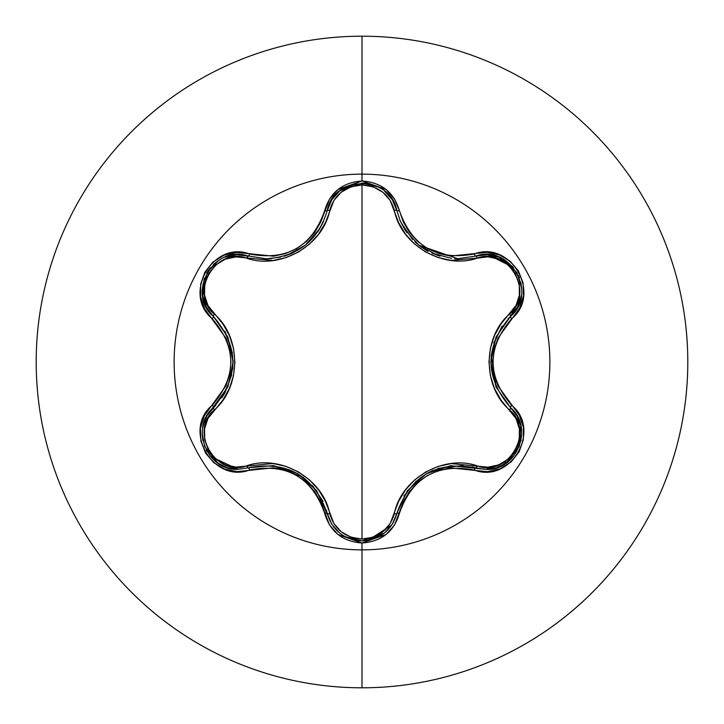 <?xml version="1.0" encoding="UTF-8"?>
<svg xmlns="http://www.w3.org/2000/svg" width="724" height="724" viewBox="0 0 724 724"><rect width="100%" height="100%" fill="white"/><g stroke="black" fill="none" stroke-linecap="round" stroke-linejoin="round"><path stroke-width="1.09" d="M368.778 540.285L384.462 533.027L392.336 524.185L396.852 513.416A2.806 0.652 13.4 0 1 399.404 513.361C412.001 477.514 436.988 463.079 474.374 470.075C510.845 483.904 541.977 430.02 511.714 405.322C486.908 376.462 486.908 347.583 511.714 318.678C541.95 294.044 510.909 240.106 474.374 253.925C437.034 260.939 412.047 246.513 399.404 210.639C393.956 192.258 381.485 182.385 362 181L362 174.131A187.869 187.869 0 0 1 549.869 362A187.869 187.869 0 0 1 362 549.869A187.869 187.869 0 0 1 174.131 362A187.869 187.869 0 0 1 362 174.131L362 181L338.017 189.462L329.529 199.01L320.777 221.997L314.641 232.422L306.496 241.418L296.559 248.631L285.374 253.626L273.482 256.196L236.676 252.404L223.825 255.255L212.811 262.188L204.856 272.206L200.666 284.125L200.566 296.713L204.584 308.714L226.006 338.253L229.707 349.792L230.983 361.982L229.716 374.154L226.015 385.729L204.367 415.694L200.43 428.255L200.928 441.26L205.634 453.161L213.879 462.745L224.739 469.107L237.137 471.623L273.464 467.804L285.328 470.365L296.532 475.36L306.46 482.555L314.632 491.56L320.777 501.994L329.529 524.99L338.008 534.529L362 543L362 687.8A325.8 325.8 0 0 0 687.8 362A325.8 325.8 0 0 0 362 36.2L362 174.131A187.869 187.869 0 0 1 549.869 362A187.869 187.869 0 0 1 362 549.869A187.869 187.869 0 0 1 174.131 362A187.869 187.869 0 0 1 362 174.131L362 36.2A325.8 325.8 0 0 1 687.8 362A325.8 325.8 0 0 1 362 687.8A325.8 325.8 0 0 1 36.2 362A325.8 325.8 0 0 1 362 36.2A325.8 325.8 0 0 0 36.2 362A325.8 325.8 0 0 0 362 687.8L362 543C381.485 541.624 393.956 531.742 399.404 513.361A2.806 0.652 -166.6 0 0 396.852 513.416L392.299 524.239L384.39 533.081L362.036 540.919L355.909 540.394M400.535 221.499L404.707 229.354M404.843 229.553L406.969 232.712L404.87 229.599L418.834 245.146L415.114 241.943M414.97 241.807L418.599 244.956M418.798 245.119L421.513 247.165M425.866 249.988L427.178 250.739M432.3 253.309L440.011 256.151M454.69 258.649L457.776 258.73L475.795 256.079M439.875 256.115L437.242 255.264L418.834 245.146L457.776 258.73L475.704 256.106A2.806 0.878 -106.6 0 1 477.216 258.151L487.895 256.821L498.61 259.065L508.148 264.776L515.325 273.419L519.226 283.962L519.416 295.093L515.986 305.51L500.954 323.972L494.456 335.574L490.392 348.362L488.981 361.937L490.365 375.512L494.429 388.363L500.918 399.974L515.977 418.481L519.407 428.87L519.235 439.993L515.361 450.536L508.185 459.188L498.637 464.926L487.904 467.179L451.133 463.595L438.047 466.473L425.594 472.03L414.544 480.012L405.458 489.94L398.643 501.343L390.127 523.633L382.824 531.796L373.086 537.19L362 539.081L350.932 537.172L341.212 531.76L333.918 523.588L325.456 501.343L318.66 489.922L309.619 480.012L298.56 471.994L286.116 466.41L272.948 463.505L236.096 467.107L225.381 464.88L215.833 459.179L208.648 450.545L204.738 440.011L204.539 428.87L207.96 418.445L222.965 399.983L229.445 388.399L233.499 375.629L234.911 362.063L233.526 348.506L229.472 335.664L223.001 324.062L207.969 305.555L204.548 295.157L204.729 284.043L208.621 273.5L215.797 264.857L225.354 259.129L236.087 256.893L272.885 260.504L285.989 257.635L298.46 252.061L309.519 244.078L318.623 234.133L325.429 222.702L333.927 200.412L341.212 192.24L350.932 186.828L362 184.919L362 539.081L362 184.919L373.077 186.801L382.824 192.204L390.136 200.376L398.625 222.603L405.413 234.006L414.454 243.907L425.495 251.907L437.93 257.491L451.07 260.396L477.216 258.151A2.806 0.878 73.4 0 0 475.704 256.106L487.361 254.64L498.99 257.074L516.954 272.541L521.678 288.595M520.791 425.477L516.927 415.703L510.492 407.567L516.963 415.766L520.818 425.594L519.253 446.672L505.986 463.242L496.374 467.831L485.94 469.387L496.356 467.84L505.986 463.251L519.28 446.599L520.809 425.549M206.901 415.875L213.444 407.522A2.806 0.878 -133.4 0 0 214.458 409.856C188.53 430.753 215.788 477.822 246.775 465.767A2.806 0.878 -106.7 0 0 248.296 467.813L238.015 469.324L248.296 467.813L238.015 469.324L210.494 456.401M206.946 451.287L206.304 450.102M202.901 440.4L202.801 439.902M202.693 427.83L204.774 420.3M331.683 524.086L327.221 513.379A2.806 0.878 166.7 0 0 329.746 513.669C334.307 529.262 345.058 537.733 362 539.081C378.96 537.769 389.729 529.316 394.327 513.705C400.915 478.763 443.857 454.111 477.216 465.849C508.284 477.858 535.407 430.708 509.479 409.902C482.446 386.725 482.573 337.122 509.479 314.098C535.425 293.229 508.221 246.133 477.216 258.151C443.658 269.916 400.843 245.056 394.327 210.295C389.738 194.693 378.96 186.231 362 184.919C345.067 186.258 334.316 194.729 329.746 210.331C323.185 245.327 280.17 270.025 246.775 258.233C215.725 246.196 188.548 293.311 214.458 314.144C241.427 337.321 241.309 386.833 214.458 409.856A2.806 0.878 46.6 0 1 213.444 407.522A2.806 0.652 -133.4 0 0 212.213 405.286C182.005 429.947 213.1 483.858 249.626 469.994A2.806 0.652 -106.7 0 0 248.296 467.813A2.806 0.878 73.3 0 1 246.775 465.767C280.36 453.948 323.266 478.854 329.746 513.669A2.806 0.878 -13.3 0 1 327.221 513.379L326.316 509.986M323.04 501.361L312.515 485.569M303.383 477.351L272.586 465.496M394.327 513.705A2.806 0.878 -166.6 0 0 396.852 513.416A2.806 0.878 13.4 0 1 394.327 513.705M393.612 521.995L392.381 524.104M391.829 524.963L367.91 540.439M339.484 532.918L333.655 526.936M509.026 460.953L485.94 469.387L475.704 467.894A2.806 0.878 106.6 0 0 477.216 465.849A2.806 0.878 -73.4 0 1 475.704 467.894L472.338 466.989M463.224 465.505L438.301 468.374M432.997 470.383L426.454 473.668L450.645 465.677L485.94 469.387L475.704 467.894C436.463 460.672 410.182 475.849 396.852 513.416L407.458 490.619L426.454 473.668M416.291 480.989L403.865 496.04M509.479 409.902A2.806 0.878 133.3 0 0 510.492 407.567A2.806 0.878 -46.7 0 1 509.479 409.902M510.873 407.938L517.461 416.653M517.868 417.44L521.09 440.328L509.316 460.699M521.009 297.546L510.492 316.433A2.806 0.878 46.7 0 0 509.479 314.098A2.806 0.878 -133.3 0 1 510.492 316.433L508.031 318.877M502.166 326.053L493.75 343.067M491.207 355.077L496.338 387.693M484.827 254.631L487.243 254.64M488.021 254.676L513.47 267.536M518.511 275.563L519.434 277.808M384.399 190.919L392.299 199.761L396.852 210.584A2.806 0.878 -13.4 0 0 394.327 210.295A2.806 0.878 166.6 0 1 396.852 210.584L399.956 220.141M401.006 222.54L412.589 239.463M415.721 242.504L417.477 244.033M419.857 245.943L425.721 249.898M427.051 250.676L428.156 251.273M432.101 253.219L451.523 258.414M329.746 210.331A2.806 0.878 13.3 0 0 327.221 210.621A2.806 0.878 -166.7 0 1 329.746 210.331M332.913 198.068L339.456 191.1M339.583 191L331.719 199.851L327.221 210.621L331.764 199.788L339.674 190.928L355.783 183.625M362.317 183.082L367.774 183.543M271.781 258.586L266.278 258.821L280.478 257.192M291.401 253.563L293.654 252.522M305.365 245.128L320.216 228.015M246.775 258.233A2.806 0.878 106.7 0 1 248.287 256.187A2.806 0.878 -73.3 0 0 246.775 258.233M214.458 314.144A2.806 0.878 -46.6 0 0 213.444 316.478A2.806 0.878 133.4 0 1 214.458 314.144M207.598 309.32L213.444 316.478L206.34 307.112L202.639 295.826L204.458 278.052M206.041 306.524L202.684 296.098M207.191 272.296L210.313 267.817M241.363 254.839L266.278 258.821L271.699 258.586M203.136 425.54L206.983 415.721L215.906 405.06M221.752 397.901L224.893 392.933M224.929 392.87L231.725 374.887M232.639 369.294L233.065 361.982L227.888 386.924L207.019 415.667M233.065 361.683L233.037 360.081M232.386 352.778L224.983 331.23M218.005 463.197L227.626 467.776L238.015 469.324L227.58 467.767L217.969 463.179L204.711 446.608L202.231 433.549M206.159 417.241L203.154 425.459M203.091 425.739L202.711 427.712M202.231 433.703L202.774 439.721M209.779 455.514L213.861 459.93M215.2 461.098L217.879 463.116M339.674 533.072L331.764 524.212L327.221 513.379C313.854 475.722 287.546 460.536 248.296 467.813L273.364 465.577L297.573 473.559L316.605 490.537L331.719 524.149L339.601 533.018M396.852 513.416C391.765 530.457 380.163 539.624 362.036 540.919L345.312 536.774M345.176 536.701L351.719 539.398M357.194 540.593L361.919 540.919M510.492 407.567A2.806 0.652 -46.7 0 1 511.714 405.322A2.806 0.652 133.3 0 0 510.492 407.567L496.021 386.969L490.827 362.018L496.012 337.04L510.492 316.433C484.555 346.832 484.555 377.213 510.492 407.567C534.285 427.142 517.072 471.333 485.94 469.387L475.704 467.894A2.806 0.652 106.6 0 0 474.374 470.075A2.806 0.652 -73.4 0 1 475.704 467.894M521.316 295.826L517.597 307.094L510.492 316.433A2.806 0.652 46.7 0 0 511.714 318.678A2.806 0.652 -133.3 0 1 510.492 316.433C538.52 293.519 509.633 243.336 475.704 256.106L457.776 258.73L475.704 256.106A2.806 0.652 -106.6 0 1 474.374 253.925A2.806 0.652 73.4 0 0 475.704 256.106L487.279 254.64L498.872 257.029M517.569 307.148L521.307 295.881M521.678 288.559L520.773 282.188M512.646 266.577L499.098 257.12M339.674 190.928L362.045 183.082L378.317 186.991M392.336 199.815L384.444 190.955M378.236 186.955L372.299 184.584M365.376 183.235L362.009 183.082M354.841 183.805L339.773 190.855M284.152 256.224L291.265 253.626M305.392 245.101L309.501 241.517M317.682 231.97L319.248 229.608M319.347 229.436L323.556 221.517M319.221 229.644L317.565 232.132M309.429 241.581L305.284 245.192L286.876 255.337L284.242 256.196M202.648 295.89L207.046 272.541L218.585 260.414M225.037 257.12L236.648 254.703L248.296 256.187A2.806 0.652 -73.3 0 0 249.626 254.006A2.806 0.652 106.7 0 1 248.296 256.187C214.44 243.373 185.416 293.473 213.444 316.478L227.879 337.058L233.065 361.982M236.712 254.703L225.092 257.101M218.558 260.432L213.499 264.405M208.892 269.672L207.037 272.568M204.041 279.247L202.62 295.709M202.657 295.944L206.367 307.157M213.444 407.522A2.806 0.652 46.6 0 0 212.213 405.286C236.965 376.408 236.965 347.547 212.213 318.714C181.977 293.989 213.173 240.142 249.626 254.006C287.057 261.029 312.071 246.594 324.66 210.684A2.806 0.652 13.3 0 0 327.221 210.621A2.806 0.652 -166.7 0 1 324.66 210.684C330.09 192.312 342.533 182.412 362 181L386.028 189.435L394.526 198.964L399.404 210.639A2.806 0.652 166.6 0 1 396.852 210.584A2.806 0.652 -13.4 0 0 399.404 210.639L403.295 221.951L409.44 232.368L417.612 241.363L427.522 248.549L438.717 253.536L450.563 256.097L486.863 252.314L499.252 254.839L510.112 261.21L518.339 270.803L523.036 282.704L523.524 295.709L519.579 308.27L497.886 338.244L494.175 349.828L492.899 362.018L494.184 374.218L497.895 385.774L519.361 415.323L523.389 427.314L523.307 439.902L519.126 451.839L511.18 461.858L500.166 468.799L487.315 471.668L450.545 467.903L438.672 470.482L427.495 475.469L417.576 482.673L409.431 491.65L403.295 502.058L394.526 525.036L386.019 534.574L362 543C342.533 541.579 330.09 531.688 324.66 513.316A2.806 0.652 -13.3 0 1 327.221 513.379A2.806 0.652 166.7 0 0 324.66 513.316C312.035 477.387 287.021 462.944 249.626 469.994A2.806 0.652 73.3 0 0 248.296 467.813L238.015 469.324C206.865 471.243 189.706 427.079 213.444 407.522C239.318 377.15 239.318 346.796 213.444 316.478A2.806 0.652 133.4 0 1 212.213 318.714A2.806 0.652 -46.6 0 0 213.444 316.478M362.036 540.919C343.9 539.624 332.289 530.439 327.221 513.379M266.278 258.821C297.881 256.613 318.198 240.549 327.221 210.621C333.085 174.846 390.987 174.864 396.852 210.584L400.055 220.395L404.87 229.599"/></g></svg>
